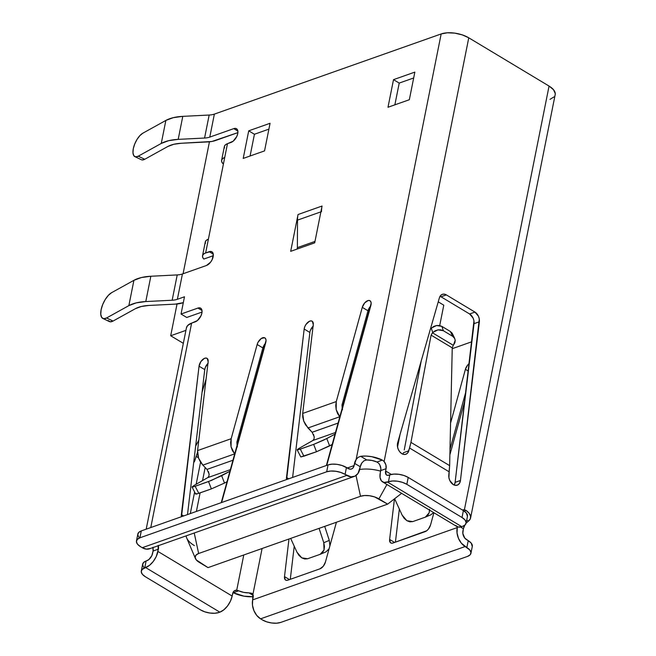 <?xml version="1.0" encoding="UTF-8"?>
<svg xmlns="http://www.w3.org/2000/svg" width="656" height="656" viewBox="0 0 656 656"><rect width="100%" height="100%" fill="white"/><g stroke="black" fill="none" stroke-linecap="round" stroke-linejoin="round"><path stroke-width="0.98" d="M402.833 454.165A7.938 5.56 70.5 0 0 403.448 452.706L408.778 450.82A7.938 5.56 -109.5 0 1 405.867 454.264A7.938 5.56 -109.5 0 1 401.841 453.681L399.66 451.713L398.077 448.901L397.372 445.736L397.659 442.743L439.413 297.767L440.479 295.667L442.144 294.396L444.202 294.134L446.359 294.905L474.944 312.084L478.429 316.208L479.29 318.996L460.446 480.479A7.938 5.56 -109.5 0 1 457.281 485.169A7.938 5.56 -109.5 0 1 453.263 484.587L449.77 480.471L448.917 477.683L449.196 471.836L409.582 448.032L407.72 452.927L406.056 454.19L403.998 454.46L401.841 453.681A7.938 5.56 -109.5 0 1 397.659 442.743L439.413 297.767A7.938 5.56 -109.5 0 1 442.333 294.331A7.938 5.56 -109.5 0 1 446.359 294.905L474.944 312.084A7.938 5.56 -109.5 0 1 479.372 321.776L460.446 480.479L459.61 483.136L457.929 484.874L455.682 485.383L453.263 484.587A7.938 5.56 -109.5 0 1 448.827 474.895L449.639 465.629L452.238 347.819M454.247 485.071A7.938 5.56 70.5 0 0 455.116 482.365L460.446 480.479L455.116 482.365L454.272 485.022M142.139 159.941L144.738 159.277L138.244 156.194A13.227 5.609 115.4 0 1 134.874 156.636A13.227 5.609 115.4 0 1 133.291 148.707A13.227 5.609 115.4 0 1 142.844 133.184L165.861 120.433L161.261 143.443L138.244 156.194L135.644 156.858L133.791 155.661L132.963 152.807L133.291 148.707L134.726 144L137.038 139.4L139.892 135.603L142.844 133.184L165.861 120.433L173.307 117.662L182.786 116.358L209.166 115.038A15.867 7.331 -168.7 0 0 214.373 114.103L209.781 137.104L233.79 128.625L235.725 128.428L237.16 129.306L237.866 131.143L237.751 133.635L236.816 136.423L233.183 141.179L227.476 143.68L205.64 252.954L211.134 251.502L212.569 252.388L213.274 254.216L212.224 259.497L210.617 262.146L206.443 265.5L182.425 273.987L177.374 299.292L184.484 296.783L181.04 314.035L197.932 308.066L199.875 307.869L201.302 308.755L202.015 310.583L201.892 313.076L200.957 315.864L197.325 320.62L191.618 323.121L150.765 527.563L191.618 323.121A19.836 9.159 -168.7 0 0 186.435 327.811L146.198 529.179M108.15 320.481L110.192 321.793L113.053 321.063L106.567 317.98A14.547 6.175 115.4 0 1 102.853 318.463A14.547 6.175 115.4 0 1 101.114 309.747A14.547 6.175 115.4 0 1 111.618 292.674L133.914 280.317L128.855 305.622L106.567 317.98L103.705 318.709L101.664 317.397L100.753 314.249L101.114 309.747L102.689 304.564L105.239 299.505L108.371 295.323L111.618 292.674L133.914 280.317L128.855 305.622L136.309 302.851L145.788 301.555L172.159 300.235A15.867 7.331 -168.7 0 0 177.374 299.292L184.484 296.783L181.04 314.035L197.932 308.066A7.938 4.313 121 0 1 200.646 308.164A7.938 4.313 121 0 1 201.269 315.142A7.938 4.313 121 0 1 195.176 321.866L191.618 323.121L187.6 325.581L186.411 327.951M170.691 335.757L177.038 303.999L170.691 335.757L183.336 343.35L170.691 335.757L185.927 330.37L170.691 335.757M183.081 273.757L209.444 141.811L183.081 273.757M471.885 341.735L452.222 348.689L471.885 341.735M443.784 305.179L438.241 301.85L443.784 305.179L439.709 325.556L443.784 305.179M138.949 537.346L137.785 534.812L138.613 532.549L141.286 530.909L139.908 537.813L137.235 539.453L136.407 541.708L137.563 544.25L140.532 546.678A13.227 6.109 11.3 0 1 136.456 540.938A13.227 6.109 11.3 0 1 139.908 537.813L326.672 471.803L328.057 464.907L141.286 530.909L139.908 537.813L326.672 471.803L330.804 471.041L335.749 471.262L340.767 472.435L345.081 474.378L346.458 467.482A13.227 6.109 -168.7 0 0 328.057 464.907L326.672 471.803A13.227 6.109 11.3 0 1 345.081 474.378L346.794 475.411L142.245 547.703L140.532 546.678L142.245 547.703A14.547 10.193 70.5 0 0 149.617 548.769L354.166 476.469A14.547 10.193 -109.5 0 0 359.783 469.048L360.251 466.744L358.02 473.411L354.937 476.149L350.993 476.855L345.081 474.378L346.458 467.482L350.083 469.163L351.87 468.843L353.281 467.597L354.076 465.612L347.327 467.999L354.076 465.612L356.118 459.553L358.143 457.347L360.652 456.305L366.737 459.963A11.898 5.494 11.3 0 1 376.979 462.021L377.02 462.045M378.742 463.349L379.84 464.981L380.874 468.745L380.283 472.878L380.742 470.582L386.081 468.696L385.621 470.992L391.345 474.427L385.621 470.992L386.113 474.6L387.302 475.338L389.812 474.854L388.434 481.758L383.99 482.431L381.366 480.815L380.062 477.453L380.283 472.878A14.547 7.905 121 0 0 382.579 481.889L456.781 526.489A14.547 7.905 -59 0 0 461.742 526.67L462.636 526.358L461.742 526.67L387.54 482.07L388.434 481.758A13.227 6.109 11.3 0 1 406.835 484.333L462.013 517.494A13.227 6.109 11.3 0 1 466.088 523.234A13.227 6.109 11.3 0 1 462.636 526.358L465.317 524.718L466.137 522.455L464.981 519.921L462.013 517.494L463.39 510.598L462.013 517.494L406.835 484.333L408.221 477.429L406.835 484.333L402.522 482.381L397.503 481.209L392.559 480.996L388.434 481.758L389.812 474.854L393.936 474.091L398.881 474.313L403.899 475.485L408.221 477.429A13.227 6.109 -168.7 0 0 389.812 474.854L388.918 475.174A6.609 3.592 121 0 1 386.663 475.092A6.609 3.592 121 0 1 385.621 470.992L386.081 468.696L380.742 470.582A6.609 4.633 70.5 0 0 378.774 463.382L376.979 462.021L382.382 460.118L384.113 461.496L468.769 37.81L549.064 86.067L553.508 89.708L555.247 93.513L555.14 94.833M136.456 540.938L137.834 534.041A13.227 6.109 -168.7 0 1 141.286 530.909L328.057 464.907L332.182 464.136L337.127 464.358L342.145 465.53L348.172 468.507A6.609 4.633 -109.5 0 0 351.526 468.991A6.609 4.633 -109.5 0 0 354.076 465.612L354.535 463.316A6.609 3.592 121 0 1 356.118 459.553L441.16 33.948L356.118 459.553L358.143 457.347L360.652 456.305A19.836 9.159 11.3 0 1 382.382 460.118L371.649 456.658L365.941 456.059L360.652 456.305L366.737 459.963L363.998 460.766M361.825 462.98L361.833 462.964A6.609 3.592 -59 0 0 360.251 466.744L361.825 462.98L363.965 460.791M441.021 296.791L469.606 313.97L473.099 318.094L473.952 320.882L455.116 482.365L474.034 323.662L479.372 321.776L474.034 323.662A7.938 5.56 70.5 0 0 469.606 313.97L474.944 312.084L469.606 313.97L441.021 296.791L446.359 294.905L441.021 296.791A7.938 5.56 70.5 0 0 440.037 296.307M404.252 449.918L421.209 360.989L404.252 449.918M394.871 104.829L399.217 83.082L413.682 77.974L399.217 83.082L393.51 79.655L414.854 72.111L409.336 99.72L387.991 107.264L393.51 79.655L414.854 72.111L409.336 99.72L387.991 107.264L393.51 79.655L399.217 83.082L394.871 104.829M254.43 134.259L268.894 129.142L254.43 134.259L248.722 130.831L270.067 123.287L264.548 150.888L243.204 158.432L248.722 130.831L254.43 134.259L250.084 156.005L254.43 134.259M313.076 326.204A6.609 3.592 -59 0 0 309.878 332.469L292.617 477.429L309.878 332.469L304.171 329.041L304.769 326.745L305.967 324.474L309.378 321.301L311.067 320.891L312.395 321.383L313.265 324.663L302.695 413.436L336.282 401.562L362.276 307.344L364.687 302.9L368.205 300.514L369.722 300.604L370.763 301.571L371.165 303.285L326.368 465.506A6.609 3.592 121 0 0 327.41 463.005L370.87 305.466A6.609 3.592 121 0 0 369.984 300.735A6.609 3.592 121 0 0 362.276 307.344L367.991 310.772L370.394 306.336M310.477 330.181L313.297 325.991M342.252 409.196L341.989 404.99L367.991 310.772L341.989 404.99L342.498 409.762M207.96 363.35A6.609 3.592 -59 0 0 204.754 369.623L187.493 514.583L204.754 369.623L205.353 367.327L208.173 363.145M237.128 446.351L236.873 442.144L262.867 347.926L265.27 343.49M464.948 524.956L463.374 528.72L462.833 533.443L464.784 538.1L468.228 540.667L466.851 547.563L461.324 543.168L458.478 538.379L457.035 532.918L457.363 526.784L457.199 527.596L252.65 599.887L252.913 594.451L262.088 548.506L252.913 594.451L251.461 593.188L248.919 592.868A11.898 5.494 11.3 0 1 238.677 590.802L236.726 590.22L243.77 554.984L236.726 590.22L234.094 590.999L233.167 592.179L232.15 596.058L157.948 551.458L158.227 545.407M288.976 539.002L284.499 576.599L285.221 579.74L286.385 580.347L287.894 580.158L319.964 568.826L323.228 566.308L325.409 562.135L336.421 522.242L325.409 562.135A6.609 3.592 121 0 1 319.964 568.826L287.894 580.158A6.609 3.592 121 0 1 285.639 580.076A6.609 3.592 121 0 1 284.499 576.599L289.493 579.601L284.499 576.599L288.976 539.002M465.407 369.32L450.582 423.054L465.407 369.32A6.609 3.592 121 0 1 469.286 363.49L467.589 365.146L465.407 369.32L468.376 371.107L465.407 369.32M394.453 498.863L389.623 539.445L390.345 542.586L391.501 543.193L393.018 543.012L426.753 530.737L428.352 529.154L430.533 524.989L433.911 512.738L430.533 524.989A6.609 3.592 121 0 1 425.088 531.672L393.018 543.012A6.609 3.592 121 0 1 390.763 542.922A6.609 3.592 121 0 1 389.623 539.445L394.617 542.446L389.623 539.445L394.453 498.863M449.877 454.862L464.874 400.504L449.877 454.862M196.128 456.387L198.44 457.781L196.128 456.387L194.922 460.348L197.481 452.435L196.128 456.387M206.099 378.947L202.064 392.206L206.099 378.947M193.684 462.578L194.922 460.348A7.938 5.56 -109.5 0 1 193.684 462.578M441.16 33.948L214.373 114.103L441.16 33.948L447.351 32.8L454.772 33.128L462.291 34.891L468.769 37.81A19.836 9.159 -168.7 0 0 441.16 33.948M265.614 343.113A6.609 3.592 -59 0 0 262.867 347.926L257.16 344.49L231.166 438.716L230.617 442.644L231.051 446.752L232.429 450.631L234.938 454.288L234.602 453.903L202.852 465.129L200.4 461.947L198.596 458.224L197.62 454.305L197.571 450.59L198.596 458.224L202.852 465.129L234.602 453.903L231.051 446.752L231.166 438.716L197.571 450.59L208.141 361.817A6.609 3.592 121 0 0 207.001 358.34A6.609 3.592 121 0 0 202.253 359.914A6.609 3.592 121 0 0 199.047 366.187L204.754 369.623L199.047 366.187L181.376 514.616A6.609 3.592 121 0 0 181.507 516.698L199.047 366.187L200.851 361.628L204.254 358.455L205.943 358.045L207.271 358.537L208.141 361.817L197.571 450.59L231.166 438.716L257.16 344.49L258.103 342.17L261.309 338.471L264.598 337.758L265.639 338.726L266.049 340.431L221.244 502.652A6.609 3.592 121 0 0 222.286 500.159L265.754 342.612A6.609 3.592 121 0 0 264.86 337.889L264.901 337.914M309.878 332.469L304.171 329.041L286.5 477.47L288.722 478.806L286.5 477.47A6.609 3.592 121 0 0 286.623 479.544L304.171 329.041A6.609 3.592 121 0 1 307.377 322.76A6.609 3.592 121 0 1 312.125 321.186A6.609 3.592 121 0 1 313.265 324.663L302.695 413.436L302.744 417.159L303.72 421.07L305.524 424.793L312.141 432.279L338.463 422.948L312.117 432.255L307.976 427.974L339.726 416.749L337.553 413.477L336.175 409.598L335.741 405.49L336.282 401.562L362.276 307.344L367.991 310.772A6.609 3.592 -59 0 1 370.738 305.958M298.037 214.528L322.055 206.041L314.7 242.851L290.682 251.338L298.037 214.528A26.445 18.54 70.5 0 0 297.496 220.129L320.891 211.863L297.496 220.129A26.445 18.54 -109.5 0 1 298.037 214.528L290.682 251.338L314.7 242.851L322.055 206.041L298.037 214.528M202.852 465.129L207.001 469.409L233.339 460.102L207.001 469.409L202.852 465.129M207.739 477.65L194.061 485.456L207.722 477.65L230.74 469.524L207.722 477.65L208.862 476.256L209.125 474.042L207.025 469.434M192.421 486.506L192.052 487.023L193.012 486.941L195.16 486.268L211.585 480.372L230.313 471.065L221.662 475.707L224.5 483.062L211.371 488.9L208.534 481.545L195.16 486.268L198.793 493.345L211.371 488.9L196.644 494.017L195.685 494.099L196.054 493.583M227.435 481.488L224.5 483.062L227.435 481.488M134.874 156.636L141.36 159.72A13.227 5.609 -64.6 0 0 144.738 159.277L167.756 146.526L144.738 159.277L138.244 156.194L161.261 143.443L168.715 140.663L178.194 139.367L204.574 138.047A15.867 7.331 -168.7 0 0 209.781 137.104L233.79 128.625A7.938 4.313 121 0 1 236.496 128.724A7.938 4.313 121 0 1 237.128 135.702A7.938 4.313 121 0 1 231.035 142.426L227.476 143.68L224.721 157.481L222.696 158.58L221.671 160.064L221.728 161.786L222.876 163.582A11.898 5.494 11.3 0 1 221.605 160.302A11.898 5.494 11.3 0 1 224.721 157.481L208.395 239.153A11.898 5.494 -168.7 0 0 205.287 241.966L202.532 255.774A11.898 5.494 11.3 0 1 205.64 252.954L209.198 251.699A7.938 4.313 121 0 1 211.904 251.797A7.938 4.313 121 0 1 212.536 258.776A7.938 4.313 121 0 1 206.443 265.5L182.425 273.987A15.867 7.331 11.3 0 1 177.218 274.921L150.839 276.25L141.36 277.545L133.914 280.317A39.672 18.319 -168.7 0 1 150.839 276.25L177.218 274.921A15.867 7.331 -168.7 0 0 182.425 273.987L177.374 299.292A15.867 7.331 11.3 0 1 172.159 300.235L177.218 274.921L172.159 300.235L145.788 301.555L150.839 276.25L145.788 301.555A39.672 18.319 11.3 0 0 128.855 305.622L106.567 317.98L113.053 321.063L135.341 308.714L113.053 321.063A14.547 6.175 -64.6 0 1 109.339 321.547L102.853 318.463M554.008 96.899L549.99 99.359M233.79 128.625L237.857 131.069L233.79 128.625M237.898 132.619L211.863 141.475L181.294 143.262L173.717 144.304L167.756 146.526A31.742 14.653 11.3 0 1 181.294 143.262L207.673 141.942A23.805 10.988 11.3 0 0 215.488 140.54L237.898 132.619M183.311 302.646L175.267 304.13L148.887 305.45L141.302 306.491L135.341 308.714A31.742 14.653 11.3 0 1 148.887 305.45L175.267 304.13A23.805 10.988 11.3 0 0 183.081 302.728L183.311 302.646M465.957 391.443L450 449.27L465.957 391.443M399.356 509.064L395.412 542.159L399.356 509.064M294.232 546.218L290.288 579.314L294.232 546.218M433.665 512.59L430.836 514.812L433.657 512.59M429.582 510.138L429.147 512.828L425.326 517.158L412.747 521.602L425.326 517.158L427.663 515.559L429.147 512.828L429.573 509.343M394.625 498.732L402.087 515.042L404.162 518.322L406.884 520.7L409.877 521.84L412.747 521.602L406.884 520.7L402.087 515.042L394.625 498.732M253.232 596.706A19.836 9.159 11.3 0 1 233.282 592.712L244.007 596.173L253.232 596.706M470.59 517.969L555.173 94.669A19.836 9.159 -168.7 0 0 549.064 86.067L464.399 509.753L466.096 510.434A19.836 9.159 11.3 0 1 470.59 517.969A19.836 9.159 11.3 0 1 468.45 521.094L468.409 521.126M366.737 459.963L371.968 460.446L376.979 462.021L382.382 460.118L384.113 461.496L468.769 37.81L549.064 86.067L464.399 509.753A6.609 4.633 -109.5 0 0 462.841 509.917A6.609 4.633 -109.5 0 0 462.496 510.056L464.399 509.753L466.096 510.434L469.106 513.23L470.557 516.1L470.336 518.798L468.45 521.094L466.728 520.052L468.45 521.094L466.801 522.602M252.076 593.491L248.919 592.868L253.208 595.443L248.919 592.868L243.688 592.384L236.726 590.22A6.609 4.633 -109.5 0 0 235.168 590.375A6.609 4.633 -109.5 0 0 232.609 593.754L232.15 596.058A14.547 7.905 -59 0 1 219.842 612.163L223.778 609.875L227.501 606.013L230.436 601.158L232.15 596.058L157.948 551.458A14.547 7.905 121 0 1 145.64 567.571L219.842 612.163L218.948 612.483L219.842 612.163L145.64 567.571L142.065 569.523L141.245 571.778L142.401 574.32L145.37 576.747L200.547 609.908L204.861 611.851L209.879 613.024L214.824 613.245L218.948 612.483A13.227 6.109 11.3 0 1 200.547 609.908L145.37 576.747A13.227 6.109 11.3 0 1 141.294 571.007A13.227 6.109 11.3 0 1 144.746 567.883L146.124 560.978L147.018 560.667A6.609 3.592 121 0 0 152.61 553.344L153.069 551.04L158.408 549.154L156.235 556.567L153.299 561.421L149.576 565.283L144.746 567.883L146.124 560.978L148.805 559.625L151.831 555.665L153.069 551.04L152.889 547.284M384.113 461.496L385.9 464.94L386.081 468.696A6.609 4.633 -109.5 0 0 384.113 461.496M354.535 463.316L360.251 466.744L354.535 463.316M354.166 476.469A14.547 10.193 -109.5 0 1 346.794 475.411L142.245 547.703L146.444 549.146L150.38 548.441M455.567 525.407L458.191 527.03L461.742 526.67L387.54 482.07A14.547 7.905 121 0 1 382.579 481.889M464.792 525.21A6.609 3.592 -59 0 0 463.374 528.72L460.52 527.006L463.374 528.72L462.915 531.024A6.609 4.633 -109.5 0 0 466.523 539.634L468.228 540.667L466.851 547.563A13.227 6.109 11.3 0 1 470.926 553.303A13.227 6.109 11.3 0 1 467.474 556.427L280.711 622.429A13.227 6.109 11.3 0 1 262.302 619.854L266.615 621.806L271.633 622.979L276.578 623.2L280.711 622.429L467.474 556.427L470.147 554.787L470.975 552.532L469.819 549.99L465.137 546.538L260.588 618.829L262.302 619.854L260.588 618.829L465.137 546.538A14.547 10.193 -109.5 0 1 457.199 527.596L252.65 599.887L252.478 605.209L253.929 610.679L256.775 615.459L260.588 618.829A14.547 10.193 70.5 0 1 252.65 599.887L253.109 597.583A6.609 3.592 121 0 0 252.913 594.451L251.461 593.188M466.096 510.434L464.194 511.106L466.096 510.434M238.677 590.802L233.282 592.712L238.677 590.802M466.088 523.234L467.466 516.329A13.227 6.109 -168.7 0 0 463.39 510.598L408.221 477.429L463.39 510.598L466.359 513.025L467.449 516.436M141.294 571.007L142.672 564.111A13.227 6.109 -168.7 0 1 146.124 560.978L143.451 562.618L142.623 564.882L143.787 567.415M472.287 546.505L471.197 543.094L468.228 540.667A13.227 6.109 -168.7 0 1 472.304 546.399L470.926 553.303M158.301 545.694A6.609 4.633 -109.5 0 1 158.408 549.154L153.069 551.04A6.609 4.633 70.5 0 0 152.963 547.58M202.007 310.509L197.932 308.066L202.007 310.509M202.04 312.059L186.747 317.463L181.04 314.035L186.747 317.463L202.04 312.059M213.266 254.143L209.198 251.699L213.266 254.143M202.532 255.774A11.898 5.494 11.3 0 0 203.803 259.054L213.298 255.701L203.803 259.054L202.655 257.259L202.589 255.537L203.614 254.052L205.64 252.954L208.395 239.153L206.378 240.252L205.344 241.728L205.41 243.45M221.605 160.302L224.368 146.493A11.898 5.494 -168.7 0 1 227.476 143.68L225.451 144.779L224.426 146.263L224.491 147.977M290.665 538.412L296.971 552.196L290.665 538.412M324.712 526.374L329.287 540.388L323.777 542.725L319.087 528.359L323.777 542.725L324.458 546.497L324.023 549.982L322.539 552.713L320.202 554.304L307.623 558.756L304.761 558.994L301.76 557.846L299.038 555.476L296.971 552.196L301.76 557.846L307.623 558.756L320.202 554.304L324.023 549.982L323.777 542.725L329.287 540.388L324.712 526.374M326.024 551.852L329.099 548.777L326.024 551.852L320.202 554.304M329.902 545.841L329.287 540.388L329.902 545.849M431.148 514.698L425.326 517.158M178.194 139.367L182.786 116.358A39.672 18.319 -168.7 0 0 165.861 120.433L161.261 143.443A39.672 18.319 11.3 0 1 178.194 139.367L182.786 116.358L209.166 115.038L204.574 138.047L178.194 139.367M209.166 115.038A15.867 7.331 -168.7 0 0 214.373 114.103L209.781 137.104A15.867 7.331 11.3 0 1 204.574 138.047L209.166 115.038M222.876 163.582L223.548 163.344L222.876 163.582M181.376 514.616L183.606 515.96L181.376 514.616M237.382 446.908L236.873 442.144L262.867 347.926L257.16 344.49A6.609 3.592 121 0 1 264.86 337.889M209.149 474.665L208.444 471.557M224.5 483.062L221.662 475.707L208.534 481.545L211.371 488.9L224.5 483.062M192.06 487.023L195.685 494.099L198.793 493.345L195.16 486.268L192.052 487.023L194.061 485.456M321.506 211.65A26.445 18.54 -109.5 0 1 322.055 206.041A26.445 18.54 70.5 0 0 321.506 211.65M297.389 247.64L297.496 220.129L297.389 247.64L314.987 241.416L297.389 247.64L297.102 249.067L297.389 247.64M243.204 158.432L264.548 150.888L270.067 123.287L248.722 130.831L243.204 158.432M332.559 444.333L329.624 445.908L326.786 438.552L335.437 433.911L323.752 440.086L313.658 444.391L316.495 451.746L332.559 444.333M313.568 434.403L314.273 437.519M313.994 439.077L314.249 436.888L312.117 432.255M312.855 440.496L299.185 448.302L312.846 440.504L335.864 432.37L312.846 440.504L313.986 439.102M300.809 456.945L316.495 451.746L303.908 456.191L300.284 449.114L313.658 444.391L298.127 449.786L297.176 449.868L297.545 449.352L299.185 448.302L297.152 449.844L300.809 456.945L303.908 456.191L300.284 449.114L297.184 449.877M303.72 421.07L307.976 427.974L339.726 416.749L336.175 409.598L336.282 401.562L302.695 413.436L303.72 421.07M329.624 445.908L326.786 438.552L313.658 444.391L316.495 451.746L329.624 445.908M193.914 460.701L194.922 460.348L193.914 460.701M195.644 446.121L198.809 440.176L195.644 446.129M452.132 333.158L450.377 331.493L441.873 326.385L439.389 325.499L436.511 325.524L433.665 326.45L430.426 328.976L431.254 328.148L432.739 332.494L431.09 335.134L410.935 442.374L408.778 450.82L403.448 452.706M453.263 345.286L452.238 347.844L431.09 335.134L432.443 332.772L453.263 345.286L432.443 332.772L435.149 330.788L437.995 329.861L440.865 329.845L443.358 330.722L441.873 326.385L450.377 331.493L452.714 336.348L443.358 330.722L452.714 336.348L454.469 338.012L455.231 340.226L454.903 342.662L453.526 344.982L455.231 340.193M410.935 442.374L431.09 335.134L452.238 347.844L449.639 465.629L410.935 442.374L409.582 448.032L449.196 471.836L449.639 465.629L410.935 442.374M431.254 328.148L432.739 332.494L437.995 329.861L443.358 330.722L441.873 326.385L436.511 325.524L431.254 328.148M452.714 336.348L454.772 338.553L452.435 333.707L450.377 331.493L452.714 336.348M397.536 447.015L400.053 434.444L397.536 447.015M359.693 469.491A26.445 12.21 11.3 0 1 380.636 471.131A26.445 12.21 -168.7 0 0 359.693 469.491M196.39 511.434L200.096 492.886L196.39 511.434M202.548 480.61L205.172 467.515L202.548 480.61M194.348 545.579A26.445 12.21 11.3 0 1 186.124 535.862A26.445 12.21 -168.7 0 0 186.681 537.945L195.431 558.543A13.227 6.109 11.3 0 1 198.645 553.5L195.964 555.132L195.144 557.395L196.3 559.929L208.018 567.62L387.663 504.128L374.592 496.92L369.582 495.747L364.629 495.526L360.505 496.289L198.645 553.5L194.225 533L198.645 553.5L360.505 496.289A13.227 6.109 11.3 0 1 378.914 498.863L387.663 504.128L401.603 493.328L387.663 504.128L208.018 567.62L199.26 562.356A13.227 6.109 11.3 0 1 195.431 558.543M386.925 484.505L378.914 498.863L386.925 484.505M356.019 475.502L360.505 496.289L356.019 475.502M200.564 462.218L196.16 484.259M194.611 492.025L190.306 513.591"/></g></svg>
